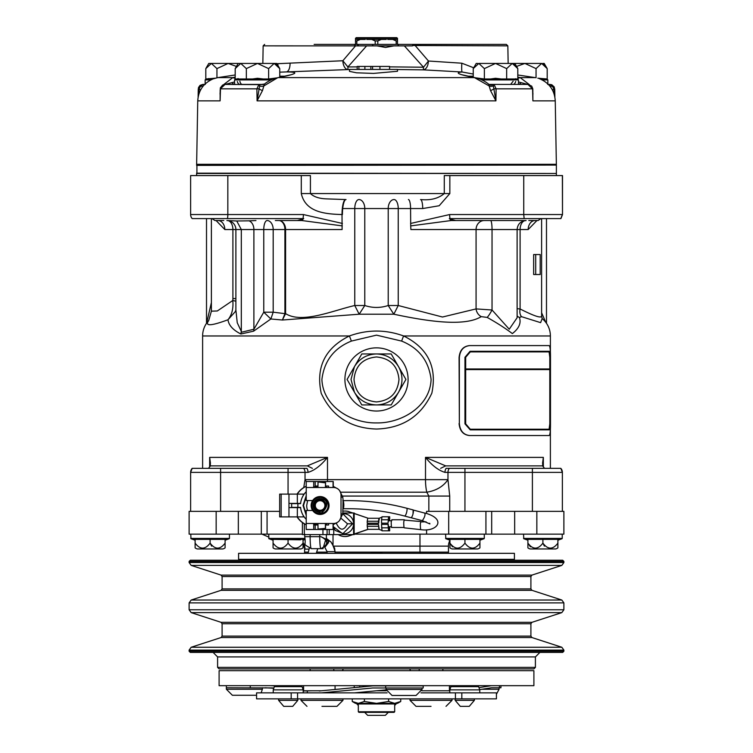 <?xml version="1.0" encoding="UTF-8"?>
<svg xmlns="http://www.w3.org/2000/svg" width="753" height="753" viewBox="0 0 753 753"><rect width="100%" height="100%" fill="white"/><g stroke="black" fill="none" stroke-linecap="round" stroke-linejoin="round"><path stroke-width="1.13" d="M376.5 712.347C353.825 712.347 353.825 712.347 376.5 712.347C399.175 712.347 399.175 712.347 376.5 712.347L394.083 712.347L394.685 711.754L358.315 711.754L358.917 712.347L376.5 712.347M410.677 670.678A5.996 5.996 0 0 1 409.754 668.88M342.323 670.678A5.996 5.996 0 0 0 343.246 668.88M274.374 686.661L302.066 686.661L303.214 689.87L273.235 689.87L274.374 686.661A1.497 1.497 0 0 1 275.786 685.672M302.066 686.661A1.497 1.497 0 0 0 300.654 685.672M450.934 686.661L478.626 686.661L479.765 689.87L449.786 689.87L450.934 686.661A1.497 1.497 0 0 1 452.346 685.672M478.626 686.661A1.497 1.497 0 0 0 477.214 685.672M262.364 687.771L262.364 689.268L226.38 689.268L232.376 695.264L256.575 695.264M422.038 689.484L386.063 689.484L392.059 695.48L416.042 695.48L422.038 689.484L422.038 687.978M321.973 706.352L336.968 706.352L321.973 706.352M431.027 706.352L416.033 706.352L431.027 706.352M190.773 538.433L229.439 538.433L225.1 540.221L229.251 538.715L190.97 538.715L190.773 534.141M445.607 538.433L484.283 538.433L479.934 540.221L484.085 538.715L445.804 538.715L445.607 534.141L354.174 534.15L426.584 534.141L426.584 529.858M523.561 538.433L562.227 538.433L557.888 540.221L562.03 538.715L523.749 538.715L523.561 534.141M268.717 534.141L268.915 538.715L304.758 538.715M262.11 534.15L247.586 534.15L261.997 534.15L268.849 537.143M225.1 543.139L225.1 547.873A5.996 5.996 0 0 1 222.85 548.956L197.361 548.956A5.996 5.996 0 0 1 195.112 547.873L195.112 543.139C200.11 549.756 205.108 549.756 210.106 543.139C215.104 549.756 220.102 549.756 225.1 543.139L225.1 547.873L225.1 539.374L225.1 540.221L225.1 539.374L210.106 539.374L225.1 539.374M211.612 546.132L210.106 543.139L210.106 539.374L210.106 543.139M530.404 546.8L527.9 543.139L527.9 547.873A5.996 5.996 0 0 0 530.15 548.956L555.639 548.956A5.996 5.996 0 0 0 557.888 547.873L557.888 539.374L557.888 540.221L557.888 539.374L542.894 539.374L542.894 543.139C547.892 549.756 552.89 549.756 557.888 543.139M368.226 529.321L354.174 534.141L419.976 534.15L419.976 546.141L448.459 546.141L448.459 552.137L448.459 546.141A11.992 11.992 0 0 1 449.955 540.334L449.955 543.139C454.953 549.756 459.951 549.756 464.94 543.139L464.94 539.374L449.955 539.374L449.955 543.139L452.459 546.8L449.955 543.139L449.955 547.873A5.996 5.996 0 0 0 452.205 548.956L477.684 548.956A5.996 5.996 0 0 0 479.934 547.873L479.934 539.374L479.934 540.221L479.934 539.374L464.94 539.374L464.94 543.139C469.938 549.756 474.936 549.756 479.934 543.139M300.56 539.826L273.066 539.374L273.066 547.873A5.996 5.996 0 0 0 275.316 548.956L300.795 548.956A5.996 5.996 0 0 0 303.045 547.873L303.045 539.374L303.045 540.221L304.786 539.59M544.4 546.132L542.894 543.139C537.896 549.756 532.898 549.756 527.9 543.139L527.9 539.374L542.894 539.374L542.894 543.139M542.141 318.651L540.626 322.651L521.575 316.684L519.429 317.455C521.34 323.084 518.977 328.468 512.341 333.588C505.432 328.327 497.036 322.933 487.163 317.408L481.242 316.637C464.008 327.188 425.709 320.957 393.819 314.217L359.181 314.217L282.403 320.016L270.864 318.98L273.188 312.194L284.916 313.634L284.916 229.543L342.107 229.543L342.013 214.549C325.174 214.04 305.539 212.374 301.294 193.559L301.294 175.571L190.622 175.571L190.622 214.549A5.996 5.996 0 0 0 192.184 218.596L193.032 218.596L192.194 218.596A5.996 5.996 0 0 1 190.622 214.549L190.613 175.571L191.516 175.571M190.622 214.549L303.365 214.549A5.996 1.45 90 0 1 302.988 218.596L192.194 218.596M275.353 220.544L301.925 220.544L342.295 225.891M211.998 218.596L214.972 220.544L223.81 220.544M253.601 331.169A8.998 6.485 -81.3 0 0 253.893 329.249L253.893 229.543L263.766 229.543A8.998 3.351 -90 0 1 267.117 220.544A8.998 6.071 90 0 1 273.188 229.543L273.188 312.194L263.766 312.194L270.864 318.98L253.601 331.169L240.856 333.993C232.997 330.021 228.705 325.277 227.99 319.761L235.369 311.535L235.887 309.935L237.242 322.736L241.318 331.395L241.158 332.308L253.893 329.249L263.766 312.194L263.766 229.543L284.916 229.543A8.998 6.071 -90 0 0 278.845 220.544A8.998 6.758 90 0 1 285.594 229.543L285.594 313.634L284.916 313.634L282.403 320.016L285.594 313.634C302.094 324.072 333.014 310.481 354.767 305.511L359.181 314.217L364.791 305.511C372.566 308.081 380.378 308.081 388.209 305.511L393.819 314.217L398.233 305.511L442.491 317.022L476.075 308.909L476.075 229.543L410.884 229.543L410.705 225.9L451.085 220.544L525.698 220.544M226.898 220.544L226.898 220.544A8.998 8.998 0 0 1 235.887 229.543L235.887 309.944M351.331 341.1C334.003 348.14 324.195 360.922 321.908 379.446C322.971 407.128 352.282 423.431 376.5 422.913C400.709 423.459 430.076 407.062 431.093 379.446C428.796 360.903 418.988 348.121 401.669 341.1L376.5 335.141L351.331 341.1A8.998 1.28 -114.4 0 0 349.364 335.97C367.511 329.428 385.602 329.428 403.636 335.97C427.873 347.99 437.267 367.059 431.836 393.179C421.04 416.268 402.61 428.231 376.556 429.041C350.54 428.278 332.101 416.381 321.23 393.348C315.648 367.229 325.023 348.102 349.364 335.97L202.613 335.97A22.486 22.486 0 0 1 208.666 320.627A22.486 22.486 0 0 1 208.713 320.571L208.722 320.562C204.449 326.378 210.868 326.105 227.99 319.761C231.915 314.858 233.524 308.429 232.799 300.485A14.994 1.591 -172.3 0 1 235.887 301.266M550.387 352.31L550.387 335.97A22.486 22.486 0 0 0 542.075 318.519M356.178 38.252L356.178 37.65L396.822 37.65L396.822 38.252M376.5 164.323L196.618 164.323L196.618 165.076L556.382 165.076L556.382 164.323L376.5 164.323M220.422 88.835L220.102 100.855L220.488 88.835L256.895 88.835L257.074 100.855L259.851 84.647L263.776 84.449M198.274 88.826L202.849 84.421L200.063 85.353L198.5 87.508L198.114 97.071L198.274 88.835L199.112 88.788L200.787 85.898L202.849 84.421L204.665 84.421M205.804 68.608L211.377 63.431L208.797 63.431L205.804 68.608L205.804 78.98L205.155 79.922L210.802 79.922M489.224 84.449L494.081 84.421L496.105 88.835L532.512 88.835L527.928 84.421L495.521 84.421M481.713 79.922L518.459 79.922L517.81 78.98L517.81 68.608L512.238 63.431L514.826 63.431L517.81 68.608M373.497 73.408L356.527 72.806L349.514 71.384L349.514 69.427L397.49 69.427L397.49 71.281L373.497 73.408M263.719 84.562L264.491 84.035L259.851 84.647L225.072 84.421L220.422 88.788M235.19 68.608L240.762 63.431L238.174 63.431L235.19 68.608L235.19 78.98L234.569 79.912L271.287 79.922M409.679 45.895L393.913 45.895L385.498 47.448L377.074 45.895L364.085 45.895M542.744 63.431L544.203 63.431L547.196 68.608L541.623 63.431L524.907 63.431L536.051 68.608L541.623 63.431M196.919 165.076L196.919 173.472M196.618 173.171L556.081 173.472M556.081 165.076L196.618 165.378M556.382 173.171L556.382 165.378M388.332 712.347L385.329 715.35L367.671 715.35L364.668 712.347M321.54 690.765L303.581 690.765L303.581 685.672M226.38 689.268L226.352 685.672M533.896 670.678L219.104 670.678L219.104 685.672L533.896 685.672L533.896 670.678M481.92 689.268L499.07 689.268L499.07 687.771L491.521 687.771L500.943 687.771L500.943 685.672M273.235 689.87L273.235 692.864M303.214 689.87L303.214 692.864M461.824 692.864L496.425 692.864L496.425 698.859L461.824 698.859L461.824 692.864L420.993 692.864M449.786 689.87L449.786 692.864M479.765 689.87L479.765 692.864M312.231 690.765L303.214 690.981M278.629 698.859L278.629 700.356L297.811 700.356L297.811 698.859M455.189 698.859L455.189 700.356L474.371 700.356L474.371 698.859M278.629 700.356L283.721 706.352L292.719 706.352L297.811 700.356M455.189 700.356L460.281 706.352L469.279 706.352L474.371 700.356M535.402 667.384L217.598 667.384L219.104 668.88L533.896 668.88L535.402 667.384L535.402 656.917L539.892 652.418M563.884 651.223L189.116 651.223L190.321 652.418L562.679 652.418L563.884 651.223L563.884 650.103L561.813 647.251L191.187 647.251L189.116 650.103L563.884 650.103M190.321 560.232L562.679 560.232L563.884 561.427L189.116 561.427L190.321 560.232M370.363 553.333L376.5 552.137L373.676 553.333M238.334 511.362L238.334 534.141L302.395 534.141M279.674 511.362L220.601 511.362L220.601 472.385L190.622 472.385L192.194 468.338L190.622 472.385L190.622 511.362L189.116 511.362L189.116 534.141L216.158 534.141L216.158 511.362M536.842 511.362L536.842 534.141L563.884 534.141L563.884 511.362L426.584 511.362L426.584 513.499M448.684 511.362L448.684 534.141L485.93 534.141L485.93 511.362M229.439 538.433L229.439 534.141L229.439 538.433M562.227 538.433L562.227 534.141L562.227 538.433M484.283 534.141L484.283 538.433L484.283 534.15L505.414 534.141M195.112 540.221L190.97 538.715L195.112 540.221M195.112 539.374L195.112 543.139L195.112 539.374L210.106 539.374M449.955 539.374L449.955 540.221L445.804 538.715M527.9 540.221L523.749 538.715M273.066 540.221L268.915 538.715M273.066 539.374L273.066 543.139C278.064 549.756 283.062 549.756 288.06 543.139L288.06 539.374L303.045 539.374M235.962 218.596L303.694 218.596L302.857 219.132A5.996 1.45 90 0 1 301.925 220.544L297.303 220.544L302.857 219.132M354.014 379.164L354.014 379.446C355.35 393.104 362.842 400.596 376.5 401.933C390.158 400.596 397.65 393.104 398.986 379.446C397.65 365.789 390.158 358.296 376.5 356.96C362.842 358.296 355.35 365.789 354.014 379.446L354.014 379.747M556.382 175.571L556.382 173.472L196.618 173.472L196.618 175.571M546.49 218.596L546.49 323.319M541.614 218.596L541.614 316.138C541.134 318.397 533.962 316.006 520.097 308.965A8.998 5.431 -72.4 0 0 521.575 316.684M525.02 220.61A8.998 5.6 -90 0 0 520.097 229.543L517.113 229.543L517.113 317.757L509.244 329.212L492.038 309.991A8.998 1.28 -61.5 0 1 487.163 317.408M376.5 347.858A31.588 31.588 0 0 1 408.088 379.446A31.588 31.588 0 0 1 376.5 411.034A31.588 31.588 0 0 1 344.912 379.446A31.588 31.588 0 0 1 376.5 347.858M459.076 423.544C459.735 430.829 463.189 434.829 469.43 435.535L469.712 435.535C463.49 434.839 460.036 430.838 459.358 423.544L459.358 357.59C460.017 350.305 463.471 346.314 469.712 345.599L469.43 345.599C463.199 346.295 459.754 350.296 459.076 357.59L459.358 423.544M202.613 335.97L202.613 468.338M550.387 428.824L550.387 468.338M210.445 463.236L209.579 466.173L210.454 465.872L209.654 457.391L210.445 463.236M404.549 516.031A4.047 1.026 -75.2 0 0 404.596 516.04L410.94 517.716A4.047 1.026 104.8 0 1 410.94 517.716A4.047 1.026 -75.2 0 0 413.039 513.8A4.047 1.026 -75.2 0 0 413.246 512.784A4.047 1.026 -75.2 0 0 413.011 509.885A4.047 1.026 -75.2 0 0 412.983 509.885M297.303 516.897A21.14 21.14 90 0 0 306.217 524.681M306.217 524.785A21.14 21.14 -90 0 1 297.068 516.897M320.1 512.398A6.899 6.899 -90 0 1 319.281 512.351A6.899 6.899 -90 0 0 320.1 512.398L320.1 512.398A6.899 6.899 -90 0 1 313.21 505.094A6.899 6.899 -90 0 1 320.1 498.608L320.1 498.608A6.899 6.899 90 0 0 313.22 505.094A6.899 6.899 90 0 0 319.281 512.351L319.281 512.351A6.899 6.899 -83 0 0 320.091 512.398M319.536 510.261A4.8 4.8 -90 0 1 315.319 505.216A4.8 4.8 -90 0 1 320.674 500.736A4.8 4.8 90 0 1 324.872 506.072A4.8 4.8 90 0 1 319.536 510.261M319.404 511.362A5.902 5.902 -90 0 1 314.217 505.15A5.902 5.902 -90 0 1 320.806 499.634A5.902 5.902 90 0 1 325.964 506.204A5.902 5.902 90 0 1 319.404 511.362L319.291 512.351C321.465 516.304 334.031 500.82 320.929 498.655L320.806 499.634M319.14 513.537A8.095 8.095 -90 0 1 312.015 505.018A8.095 8.095 -90 0 1 321.06 497.46A8.095 8.095 -90 0 1 328.139 506.458A8.095 8.095 -90 0 1 319.14 513.537M319.027 514.384A8.942 8.942 -90 0 1 311.168 504.971A8.942 8.942 -90 0 1 321.154 496.622A8.942 8.942 -90 0 1 329.023 506.035A8.942 8.942 -90 0 1 319.027 514.384M451.085 220.544A5.996 1.45 90 0 1 450.153 219.132L449.315 218.596L450.021 218.596A5.996 1.45 90 0 1 449.645 214.549L523.74 214.549L523.74 175.571L562.5 175.571L562.5 214.549L560.929 218.596L547.911 218.596M422.715 208.553A8.998 2.174 -90 0 0 420.55 199.554C430.443 200.533 438.35 198.538 444.279 193.559L444.279 175.571L449.842 175.571L449.842 193.559L439.197 205.738L422.715 208.553L410.573 208.553A8.998 2.174 90 0 0 408.408 199.554L408.719 199.554M523.74 175.571L449.842 175.571M301.294 175.571L310.415 175.571L310.415 193.559C313.982 196.966 319.592 198.745 327.244 198.905L345.636 199.554A14.994 3.614 90 0 0 342.013 214.549M306.236 495.596L303.045 505.498L306.236 515.41L303.045 505.498L306.236 495.596M306.236 496.434L303.515 505.498L306.236 514.563M307.638 500.557L306.687 505.498A13.338 13.338 90 0 0 307.638 510.449M326.576 487.511L325.55 486.815L325.55 482.645L325.4 487.511M326.576 487.163A19.484 19.484 -90 0 1 327.47 487.511M314.453 487.511L314.453 486.815L318.058 486.109M313.38 487.163L314.453 486.815M327.47 523.486A19.484 19.484 -90 0 1 326.576 523.834L326.576 523.486M325.4 523.486L325.4 528.164M317.907 529.067L325.55 528.361L318.058 529.265L317.907 523.486M325.785 524.107A19.484 19.484 90 0 0 326.576 523.834L325.55 524.182L325.55 528.361M314.453 523.486L314.453 524.182L313.38 523.834M279.674 494.109L279.674 516.897L279.674 494.109L281.17 494.109L281.17 516.897L303.327 516.897L303.327 515.645L304.156 516.897A19.484 19.484 -90 0 0 306.217 519.306A19.484 19.484 -90 0 1 300.579 507.39L297.887 507.39L297.887 503.616L300.579 503.616A19.484 19.484 -90 0 1 306.217 491.7A19.484 19.484 -90 0 0 304.156 494.109L303.327 495.361L303.327 494.109L304.156 494.109M304.156 516.897L303.327 516.897L303.327 515.645A19.484 19.484 -90 0 1 300.569 507.39M317.907 524.879A19.484 19.484 -90 0 1 313.719 523.956A19.484 19.484 90 0 0 317.907 524.879M300.569 503.616A19.484 19.484 -90 0 1 303.327 495.361L303.327 494.109L297.331 494.109L297.36 503.399L300.598 503.399M313.719 487.04A19.484 19.484 -90 0 1 317.907 486.118A19.484 19.484 90 0 0 313.719 487.05M306.236 510.449L306.207 529.481L306.236 510.449L312.646 510.449M317.907 524.992L313.719 524.992M328.609 523.486L328.572 524.992L325.55 524.992M318.058 524.888L314.453 524.182M312.646 500.557L306.236 500.557L306.207 481.515L306.217 487.511L333.523 487.511A7.492 7.492 -90 0 1 341.015 495.003L341.015 515.993A7.492 7.492 90 0 1 333.523 523.486L306.236 523.486M306.217 529.481L315.206 529.481L306.207 529.481L306.207 524.992M315.206 524.992L315.206 529.481L333.061 529.481L333.061 523.523M313.719 529.481L313.719 523.486M333.297 523.486L333.061 529.481M306.217 481.515L313.719 481.515L313.719 487.511M306.217 486.014L306.207 481.515L333.24 481.515L333.297 487.511M315.206 481.515L315.206 486.014L317.907 486.014M325.55 486.014L328.562 486.014L328.562 487.511M325.55 482.635L318.058 481.732L317.907 487.511M317.907 481.939L325.4 482.852M306.236 500.557L306.236 487.511M333.061 481.515L333.061 487.483M291.656 503.616L297.887 503.616M291.656 507.39L297.877 507.39L297.877 503.616M341.015 497.121L342.784 497.121L343.067 499.936L342.784 513.885L341.015 513.885M342.775 513.885L339.565 520.436M337.739 522.187L333.268 524.634M333.268 486.372L337.739 488.81M339.565 490.58L342.775 497.121M291.656 507.597L291.656 503.399L288.964 503.399L297.331 503.399M288.964 516.897L288.964 507.597L300.598 507.597M281.17 494.109L288.964 494.109L288.964 507.597M288.964 494.109L297.36 494.109M279.674 516.897L281.17 516.897M297.331 516.897L297.36 507.597M306.217 486.325A21.14 21.14 90 0 0 297.303 494.109M297.068 494.109A21.14 21.14 -90 0 1 306.217 486.222M342.935 513L354.174 513L354.174 534.046L367.953 529.321M326.313 534.583L326.529 540.87C327.696 540.353 325.823 538.95 320.91 536.673L319.724 536.673L319.724 534.583L326.162 534.583M320.91 536.673C328.609 540.663 328.609 544.664 320.91 548.664C320.194 547.949 319.799 543.958 319.724 536.673L304.72 536.673L304.72 534.141M307.29 534.583L319.724 534.583M354.174 534.046L354.174 534.583L302.395 534.583L302.395 522.563M338.295 534.583L352.63 534.583L348.912 535.854A12.745 12.575 -90 0 1 338.285 534.63M304.353 523.834L304.353 534.583M353.59 513L353.59 523.787A10.043 9.911 -90 0 0 343.679 513.744L342.813 513.744L352.668 523.787L342.756 533.83L333.24 526.601M353.59 534.583L353.59 523.787A10.043 9.911 90 0 1 343.679 533.83L335.33 530.479L333.24 526.78M352.893 513L348.912 511.72L352.997 513.047M348.912 511.72A12.745 12.575 -90 0 0 343.067 511.183M326.322 537.698L322.99 548.664L311.309 548.664C301.652 542.857 306.527 546.923 304.72 536.673M354.174 513.433L368.226 518.262L354.174 513.527M349.185 511.72A12.745 12.575 -90 0 0 345.015 511.052M345.015 536.531A12.745 12.575 -90 0 0 349.185 535.854L352.893 534.583M326.623 540.918A4.047 4.029 90 0 1 326.623 544.41M413.199 510.035L424.739 513.094C425.483 514.685 424.711 517.179 422.424 520.568L422.009 520.455M413.03 513.8L413.133 510.063M378.957 529.321L367.718 529.321L367.229 526.319L367.229 524.389L378.467 524.389L378.957 529.321L381.762 530.357M388.049 524.389L388.529 530.818L382.025 530.818L381.536 524.389L388.284 524.389L388.529 529.321L389.405 529.321L389.405 526.789M389.405 518.262L388.529 518.262L389.405 518.262L389.405 520.794M379.201 519.758L379.201 518.262L381.762 517.217M379.201 529.321L378.467 524.389M367.229 521.255L367.718 518.262L378.957 518.262L378.467 521.255L367.229 521.255L367.229 523.184L378.712 523.184L378.957 519.758M388.529 530.818L389.668 530.818L389.668 526.789M389.668 520.794L389.668 516.756L388.529 516.756L388.049 523.184L388.529 518.262M424.984 513.038C447.348 519.146 437.145 532.183 420.852 529.651L420.616 529.284C420.118 524.672 420.296 522.215 421.134 521.923L426.047 521.82M388.049 519.758L381.536 519.758L381.536 523.184L388.049 523.184M381.536 519.758L382.025 516.756L388.529 516.756M378.467 521.255L378.467 523.184M324.468 546.716L325.4 546.716L329.08 541.021L326.36 538.734L327.386 539.101L330.972 542.028L334.633 548.175L335.189 553.333M392.097 520.107C391.146 520.427 390.967 522.893 391.56 527.486L404.022 527.476C403.523 522.864 403.702 520.408 404.54 520.116L420.908 521.565M381.856 523.184A3.003 0.489 90 0 0 381.846 523.787A3.003 0.489 -90 0 0 381.856 524.389M325.418 546.603L328.496 542.668A4.047 4.029 -90 0 0 328.148 541.021L329.08 541.021C330.878 540.71 332.882 544.259 335.085 551.657L327.094 551.657L327.094 553.333M448.336 553.333L448.459 552.137A5.996 5.996 0 0 1 448.336 553.333M309.022 549.135L305.012 549.135L304.541 548.071L304.664 553.333A5.996 5.996 0 0 1 304.541 552.137L304.664 553.333M238.588 553.333L514.412 553.333L514.412 559.328L238.588 559.328L238.588 553.333M376.5 559.328L292.437 559.328M469.712 435.535L549.163 435.535C550.085 434.829 550.518 430.829 550.49 423.544L550.49 357.59C550.518 350.296 550.076 346.295 549.163 345.599L469.712 345.599M464.959 357.289L470.07 351.293L549.398 351.293L550.179 357.289L550.179 423.845L549.398 429.841L470.22 429.841L464.959 423.845L464.959 357.289L470.22 351.293M470.22 429.841L464.959 423.845M465.109 357.289L465.109 423.845M465.683 357.289L470.286 351.896L549.389 351.896L550.104 357.289L550.104 368.979L465.683 368.979L465.683 357.289M523.09 429.238L470.286 429.238L465.683 423.845L465.683 369.582L550.104 369.582L550.104 423.845L549.389 429.238L523.09 429.238M549.097 429.238L549.803 423.845L549.803 369.582M549.803 368.979L549.803 357.289L549.097 351.896M562.378 511.362L562.378 472.385A5.996 5.996 0 0 0 560.806 468.338L446.096 468.338A5.996 4.302 -90 0 0 444.976 472.385L447.969 472.385L447.969 479.642L449.729 496.067L449.729 511.362M220.601 511.362L190.622 511.362M303.751 487.53L305.031 479.642L306.273 481.515M560.806 468.338L562.378 472.385L562.039 470.399M542.555 463.236L543.346 457.391L542.555 463.236L543.421 466.173L542.546 465.872L544.56 468.338M561.493 469.241L561.973 470.211M308.024 472.385C314.603 470.39 321.098 465.392 327.499 457.391L327.499 479.642L305.031 479.642L305.031 472.385L308.024 472.385A5.996 4.302 90 0 0 306.904 468.338L192.194 468.338A5.996 5.996 0 0 0 190.622 472.385L192.194 468.338L191.027 470.211M428.843 511.362L428.843 496.067L426.791 492.198C436.279 490.627 443.338 486.438 447.969 479.642L425.501 479.642L425.501 457.391C431.902 465.392 438.397 470.39 444.976 472.385M440.637 468.338L445.691 465.872L425.501 457.391L543.346 457.391L542.546 465.872L543.346 457.391L543.346 466.107M208.44 468.338L210.454 465.872L307.309 465.872L312.363 468.338M209.654 466.107L209.654 457.391L327.499 457.391L307.309 465.872M542.546 465.872L445.691 465.872M401.669 341.1A8.998 1.28 114.4 0 1 403.636 335.97L550.387 335.97M241.158 332.308L240.856 333.993M484.198 220.544A8.998 8.123 -90 0 0 476.075 229.543L492.038 229.543L492.038 309.991L476.075 308.909A8.998 7.888 -119.9 0 0 481.242 316.637M517.113 315.94A8.998 7.342 145.2 0 0 519.429 317.455M517.113 308.683L520.097 308.965L520.097 229.543L528.182 229.543L536.917 220.544M211.386 218.596L211.386 311.168L217.325 310.97L232.799 300.485L232.903 298.565L235.887 298.565M541.614 312.777L545.709 322.246M206.595 323.197L211.386 302.602M361.788 353.957L347.077 379.446L361.788 404.926L391.212 404.926L398.572 392.191L405.923 379.446L391.212 353.957L361.788 353.957L354.428 366.702C359.52 358.522 366.871 354.277 376.5 353.957C386.129 354.277 393.48 358.522 398.572 366.702C403.109 375.201 403.109 383.691 398.572 392.191C393.48 400.361 386.129 404.606 376.5 404.926C366.871 404.606 359.52 400.361 354.428 392.191L351.02 379.446L354.428 366.702M347.566 378.59L347.077 379.446L354.428 392.191M241.318 331.395L241.318 229.543L224.818 229.543L216.092 220.544M533.642 274.525L533.642 254.552L535.703 254.552L535.703 274.525L533.642 274.525M227.302 220.544L236.743 220.987L241.318 229.543L253.893 229.543A8.998 6.523 -90 0 0 249.017 220.836L255.945 220.544M236.743 220.987L249.017 220.836M342.417 214.549A14.994 3.614 90 0 1 346.041 199.554M410.705 225.9L410.573 208.553L398.233 208.553L398.233 305.511L388.209 305.511L388.209 208.553L364.791 208.553L364.791 305.511L354.767 305.511L354.767 208.553L342.719 208.553M535.703 274.525L540.193 274.525L540.193 254.552L535.703 254.552M535.054 220.544A8.998 6.871 -90 0 0 528.182 229.543M217.937 220.544A8.998 6.871 -90 0 1 224.818 229.543M528.804 220.544L538.028 220.544L541.002 218.596M303.365 214.549L342.417 223.453M302.988 218.596L303.694 218.596M449.645 214.549L410.573 223.472M517.038 218.596L449.315 218.596M450.153 219.132L455.706 220.544M450.021 218.596L524.154 218.596L523.74 214.549L562.378 214.549L560.806 218.596L548.956 218.596M193.041 218.596L205.098 218.596M560.806 218.596L524.154 218.596M398.986 379.719L398.986 379.145M288.06 539.374L288.06 543.139C293.058 549.756 298.047 549.756 303.045 543.139M527.9 539.374L527.9 543.139M305.012 549.135A11.992 11.794 90 0 0 303.045 542.508M354.174 534.15L376.5 534.15M448.684 534.141L426.584 534.141M491.69 511.362L491.69 534.141L485.93 534.141M491.69 534.141L514.666 534.141L514.666 511.362M536.842 534.141L514.666 534.141M238.334 534.141L216.158 534.141M379.324 553.333L376.5 552.137L382.637 553.333M333.805 546.141L419.976 546.141L419.976 552.137L448.459 552.137L448.402 553.333M387.108 692.864L256.575 692.864L256.575 698.859L461.824 698.859M415.119 687.978L423.195 687.978L423.195 685.879L372.754 685.879L319.3 690.981M321.54 692.864L372.754 687.978L415.11 687.978M386.073 689.861L354.569 692.864M307.318 690.981L307.318 692.864M226.352 687.771L273.923 687.941M273.8 688.28L265.216 687.771M479.68 689.616L491.521 687.771M491.521 685.672L478.974 687.63M449.786 690.765L421.896 690.765M394.676 703.358L397.49 703.358L400.737 701.485L394.676 703.358L388.614 701.485L376.5 703.358L394.676 703.358M397.132 703.029L400.737 701.485L400.737 698.859M358.324 703.358L376.5 703.358L364.386 701.485L358.324 703.358L352.263 701.485L358.324 703.358L355.51 703.358L352.263 701.485L352.263 698.859M376.604 690.765L386.204 690.765M303.581 687.593L302.377 687.527M274.986 685.898L271.033 685.672M449.419 686.171L451.696 685.814M388.614 701.485L388.614 698.859M364.386 691.932L364.386 692.864M364.386 698.859L364.386 701.485M240.762 63.431L246.335 68.608L257.479 63.431L228.093 63.431L236.442 66.433M478.814 63.431L484.377 68.608L495.521 63.431L478.814 63.431L473.242 68.608L476.225 63.431L477.684 63.431M211.377 63.431L216.949 68.608L228.093 63.431L210.256 63.431M268.623 68.608L257.479 63.431L276.775 63.431L279.758 68.608L274.186 63.431L268.623 68.608L268.623 78.98L276.963 77.879M506.665 68.608L495.521 63.431L512.238 63.431L506.665 68.608L506.665 78.98L517.81 78.98M513.367 63.431L524.907 63.431L516.558 66.433M277.198 65.022L275.72 63.854M515.25 65.022L513.772 63.854M544.635 65.022L543.158 63.854M279.758 77.305L279.758 68.608M235.19 78.98L246.335 78.98L246.335 68.608M238.164 78.538L234.569 79.912L246.024 79.912L246.335 78.98L268.623 78.98L268.934 79.912L275.382 78.312M473.242 74.048L462.097 71.996L423.299 69.85C426.283 69.257 428.005 66.32 428.466 61.021L423.497 67.224L404.38 45.895L412.484 45.895L413.868 44.399L357.12 44.399L358.466 45.5L357.12 44.399L314.142 44.399M264.642 44.399L263.145 45.867L366.607 45.895L347.895 66.951L342.86 60.748A8.998 5.045 -91.3 0 0 347.971 69.577L279.758 72.166M372.584 69.427L372.584 66.433L357.186 66.433L357.186 69.427M379.945 66.433L379.945 69.427L389.583 69.427L389.583 66.433L371.897 66.433M473.242 68.608L473.242 77.305M476.037 77.879L484.377 78.98L484.377 68.608M477.618 78.312L484.066 79.912L484.377 78.98L506.665 78.98L506.976 79.912L518.431 79.912L515.589 78.726M401.98 44.399L403.599 44.399M412.522 45.5L507.842 45.867L506.345 44.399M456.845 44.399L506.345 44.399L416.663 44.399L415.449 45.867L428.466 61.021L461.834 63.205L473.712 67.789M416.663 44.399L413.868 44.399M276.944 63.723L342.86 60.748L355.538 45.867L354.324 44.399M537.821 78.199L547.196 78.98L547.196 68.608M536.051 68.608L536.051 77.775M205.804 78.98L215.179 78.199M216.949 77.775L216.949 68.608M244.123 79.027L246.024 79.912L257.479 78.284L269.301 79.714M370.862 69.427L370.862 66.433M364.885 69.427L364.885 66.433M358.908 69.427L358.908 66.433M482.174 79.027L484.066 79.912L495.521 78.284L507.353 79.714M539.308 78.679L547.817 79.912L547.196 78.98M542.198 79.922L547.845 79.922L544.974 78.726M208.779 78.538L205.183 79.912L213.692 78.679M234.569 79.912L234.541 84.421L233.929 84.421L234.541 84.421M349.514 69.568L347.971 69.577L347.895 66.951L357.186 66.885M389.583 66.866L423.497 67.224L423.299 69.85L397.49 69.53M518.459 79.922L518.459 84.421L519.071 84.421L518.459 84.421M251.031 84.421L242.325 84.421A4.499 2.56 90 0 1 239.878 81.211M279.758 76.213L285.02 76.194M277.951 63.685A8.998 6.335 -92.1 0 1 277.857 65.304M461.834 63.205A8.998 0.866 93.6 0 0 462.097 71.996C454.294 72.608 458.408 74.481 474.446 77.615L278.554 77.615C297.115 73.935 299.76 72.034 286.479 71.912A8.998 4.217 87.6 0 0 290.056 63.111M264.359 84.185L262.468 90.614A4.499 0.64 -150.3 0 1 258.891 88.788L256.895 88.835L258.919 84.421L263.842 84.421M259.54 85.898A4.499 3.276 -177.9 0 0 263.898 85.917L277.405 77.888M490.532 90.614L488.641 84.185A4.499 4.443 177.5 0 0 493.149 84.647L495.926 100.855L490.532 90.614A4.499 0.64 150.3 0 0 494.109 88.788L496.105 88.835L495.926 100.855L257.074 100.855L262.468 90.614M488.641 84.185L488.509 84.035C484.471 80.816 479.953 78.688 474.964 77.644L474.964 77.644A5.996 3.285 -79.2 0 1 475.595 77.888M489.158 84.421L508.059 84.421M510.675 84.421L513.122 81.211M461.796 74.726L474.964 77.644A5.996 3.285 -79.2 0 0 474.446 77.615L489.102 85.917A4.499 3.276 177.9 0 0 493.46 85.898M467.98 76.194L473.242 76.213M548.335 84.421L550.151 84.421A2.25 0.762 90 0 0 549.822 84.647L552.213 85.898L553.888 88.788A4.499 1.327 -25.9 0 0 552.627 90.36M548.495 84.59L549.822 84.647L548.899 85.014M204.101 85.014A4.499 2.748 -101 0 1 203.178 84.647L204.505 84.59M239.896 84.421L240.047 84.421A4.499 2.89 -90 0 1 237.327 81.475M225.1 84.421L234.541 81.945M233.929 84.421L231.764 82.689M235.19 78.416L232.818 77.615L235.19 77.126M223.594 84.647L232.818 77.615L217.786 77.615L235.19 74.98L217.786 77.615A5.996 1.779 -99.5 0 1 217.796 77.615L213.108 78.896C203.536 83.103 198.416 90.426 197.747 100.855L220.102 100.855L220.168 89.918M200.787 85.898A4.499 1.958 -139.5 0 0 203.094 86.181M235.943 84.421L225.072 84.421L222.69 85.023L220.365 87.809L220.036 94.106M258.919 84.421L244.941 84.421M532.832 89.918L532.898 100.855L532.578 88.788M539.421 78.717L539.892 78.896C549.464 83.103 554.585 90.426 555.253 100.855L532.898 100.855L532.795 88.807L531.712 86.134L527.928 84.421L517.057 84.421M549.906 86.181A4.499 1.958 139.5 0 0 552.213 85.898M535.214 77.615L517.81 74.98L535.214 77.615L520.182 77.615L517.81 78.416M518.459 81.945L527.9 84.421M519.071 84.421L521.236 82.689M528.032 84.647L527.119 84.185M517.81 77.126L520.182 77.615L529.406 84.647M547.704 84.421L551.751 84.703L554.293 87.019L554.886 97.099L554.726 88.835L553.888 88.788L554.81 96.657M550.151 84.421L554.726 88.826M202.849 84.421L205.296 84.421M198.19 96.657L199.112 88.788A4.499 1.327 -154.1 0 1 200.373 90.36M532.964 94.106L532.578 88.835M377.799 44.399L377.799 40.954L381.291 39.429L386.27 39.429L386.27 38.252L387.72 38.252L387.72 39.429L392.699 39.429L396.191 40.954L396.191 44.399M397.49 44.399L397.49 38.252L387.72 38.252M396.191 40.954L397.49 40.954M356.809 44.399L356.809 40.954L360.301 39.429L365.28 39.429L365.28 38.252L366.73 38.252L366.73 39.429L371.709 39.429L375.201 40.954L375.201 44.399M375.201 40.954L377.799 40.954M365.28 38.252L355.51 38.252L355.51 44.399M355.51 40.954L356.809 40.954M392.699 39.429L397.49 39.429M371.709 39.429L381.291 39.429M355.51 39.429L360.301 39.429M386.27 38.252L366.73 38.252M412.484 45.867L398.676 45.895L397.857 44.399M358.503 45.867L372.311 45.867L373.14 44.399M394.685 711.754L394.685 703.961L358.315 703.961L357.722 703.358M306.989 706.352L300.993 700.356L342.963 700.356L342.963 698.859M416.033 706.352L410.037 700.356L452.007 700.356L452.007 698.859M227.83 175.571L227.83 214.549A5.996 1.45 90 0 1 227.453 218.596M372.311 45.867L398.676 45.867M217.598 667.384L217.598 656.917L535.402 656.917M191.187 647.251L221.062 637.546L531.938 637.546L530.903 636.116L530.903 623.748L531.938 622.326L561.813 612.622L563.884 609.77L563.884 602.88L561.813 600.028L191.187 600.028L189.116 602.88L563.884 602.88M221.062 637.546L222.097 636.116L530.903 636.116M222.097 636.116L222.097 623.748L530.903 623.748M222.097 623.748L221.062 622.326L531.938 622.326M221.062 622.326L191.187 612.622L561.813 612.622M191.187 612.622L189.116 609.77L563.884 609.77M222.097 588.902L530.903 588.902L531.938 590.324L221.062 590.324L222.097 588.902L222.097 576.534L221.062 575.104L191.187 565.399L189.116 562.547L563.884 562.547L563.884 561.427M191.187 565.399L561.813 565.399L563.884 562.547M221.062 575.104L531.938 575.104L561.813 565.399M222.097 576.534L530.903 576.534L531.938 575.104M449.729 496.067L342.521 496.067M268.717 538.433L304.749 538.433M449.842 193.559L301.294 193.559M327.47 481.515A19.484 5.487 -90 0 0 327.499 479.642L425.501 479.642A19.484 5.487 -90 0 0 426.791 492.198L340.789 492.198M342.973 508.774C363.906 508.322 384.454 510.741 404.596 516.04A4.047 1.026 -75.2 0 0 404.615 516.05A4.047 1.026 -75.2 0 0 406.686 512.125A4.047 1.026 -75.2 0 0 406.695 508.228A4.047 1.026 104.8 0 0 406.658 508.219L413.011 509.885M406.629 508.209A4.047 1.026 -75.2 0 0 406.611 508.209A4.047 1.026 104.8 0 1 406.658 508.219C385.781 502.722 364.49 500.208 342.794 500.679M303.515 505.498L303.045 505.498M320.1 498.608L320.1 498.608A6.899 6.899 90 0 0 313.22 505.094A6.899 6.899 90 0 0 319.281 512.351C313.417 510.779 312.222 506.731 315.695 500.199L320.091 498.608M343.067 508.755A4.047 0.941 -91.3 0 0 343.82 504.726A4.047 0.941 -91.3 0 0 343.067 500.849M310.123 534.583L310.123 536.673A11.992 1.186 90 0 0 311.309 548.664M322.952 534.583L322.952 529.481M327.094 534.583L327.094 529.481M329.23 534.583L329.23 529.481M333.767 528.135L333.767 534.583M367.953 524.389L367.953 523.184M352.668 523.787L347.5 523.787L341.071 518.328M336.61 523.015L336.553 523.787C340.205 530.95 343.848 530.95 347.5 523.787M328.148 541.021L326.369 539.101M367.229 526.319L378.467 526.319M381.536 527.825L388.049 527.825M317.757 548.664L316.279 553.333L317.766 548.664M308.033 553.333L309.285 548.316L308.033 553.333M335.085 551.657L335.085 553.333M464.94 511.362L464.94 472.385L532.399 472.385L532.399 511.362M562.378 472.385L532.399 472.385L532.399 468.338M220.601 468.338L220.601 472.385L288.06 472.385L288.06 494.109M303.666 468.338A5.996 5.224 90 0 1 305.031 472.385L288.06 472.385L288.06 468.338M464.94 468.338L464.94 472.385L447.969 472.385A5.996 5.224 -90 0 1 449.334 468.338M190.622 472.385A5.996 5.996 0 0 1 192.194 468.338M526.102 220.544C520.643 221.081 517.64 224.074 517.113 229.543L492.038 229.543A8.998 1.45 -90 0 0 490.589 220.544M232.903 298.565L232.903 229.543A8.998 5.6 -90 0 0 227.98 220.61M358.936 199.554A8.998 4.17 -90 0 0 354.767 208.553L364.791 208.553A8.998 5.855 90 0 0 358.936 199.554M388.209 208.553L398.233 208.553A8.998 4.17 90 0 0 394.064 199.554A8.998 5.855 -90 0 0 388.209 208.553M562.378 175.571L562.5 214.549M333.024 544.739L333.024 534.583M261.31 534.141L261.31 511.362M419.976 553.333L419.976 552.137L335.189 552.137M304.541 553.333L304.541 552.137L308.259 552.137M316.58 552.137L327.094 552.137M385.658 687.978L385.658 685.879M455.424 692.864L455.424 698.859M297.576 698.859L297.576 692.864M291.176 698.859L291.176 692.864M250.25 687.771L250.25 685.672M499.408 687.771L499.408 685.672M359.718 685.672L359.718 687.122M354.23 687.649L354.23 685.672M335.066 685.672L335.066 689.475M512.953 84.421A4.499 2.89 90 0 0 515.673 81.475M394.685 703.961L395.278 703.358M356.32 703.358L358.315 705.439M197.747 100.855L196.637 164.323M205.155 79.922L205.155 83.931M442.868 670.678L442.868 668.88M333.814 670.678L333.814 668.88M189.116 651.223L189.116 650.103M189.116 609.77L189.116 602.88M189.116 562.547L189.116 561.427M221.062 590.324L191.187 600.028M267.07 534.141L267.07 511.362M429.662 523.269L429.907 523.937L422.179 520.624L410.95 517.697M391.391 520.794L388.284 520.794M391.381 526.789L388.284 526.789M324.769 547.243L327.094 551.657M404.257 527.834L420.852 529.651M404.305 519.749L391.824 519.749M510.732 560.232L505.122 559.328M242.268 560.232L247.878 559.328M542.245 318.83L541.614 316.138M211.386 311.168L208.713 320.571M206.51 218.596L206.51 323.319M304.541 548.071L303.045 542.772M563.884 534.141L563.884 511.362M448.459 553.333L448.459 552.137M531.938 590.324L561.813 600.028M530.903 588.902L530.903 576.534M531.938 637.546L561.813 647.251M217.598 656.917L213.108 652.418M310.132 670.678L310.132 668.88M419.186 670.678L419.186 668.88M396.68 703.358L394.685 705.439M452.007 700.356L446.011 706.352M342.963 700.356L336.968 706.352M410.037 700.356L410.037 698.859M300.993 700.356L300.993 698.859M386.063 689.484L386.063 687.978M262.364 689.268L261.159 692.864M499.07 689.268L496.425 694.238M449.419 690.765L449.419 685.672M358.315 711.754L358.315 703.961M263.145 45.867L262.844 63.431M264.491 84.035L264.491 84.035C268.52 80.816 273.038 78.688 278.036 77.644L291.204 74.726M489.271 84.562L488.509 84.035M507.842 45.867L508.153 63.431M547.845 79.922L547.845 83.931M213.579 78.717L217.786 77.615M555.253 100.855L556.363 164.323"/></g></svg>

